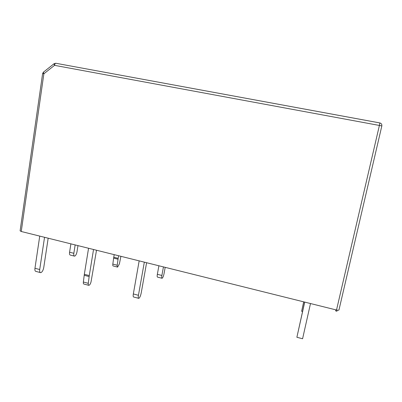 <?xml version="1.0" encoding="UTF-8"?>
<svg xmlns="http://www.w3.org/2000/svg" width="402" height="402" viewBox="0 0 402 402"><rect width="100%" height="100%" fill="white"/><g stroke="black" fill="none" stroke-linecap="round" stroke-linejoin="round"><path stroke-width="0.6" d="M338.966 309.952L381.835 125.947L338.966 309.952C338.76 310.319 337.941 310.339 336.519 310.022L379.398 125.449L54.536 65.34L43.868 73.797L21.241 231.492L336.519 310.022M21.241 231.492L20.11 230.838L42.622 73.561L43.868 73.797L43.406 72.169L42.622 73.561M54.049 63.727L54.536 65.34C54.772 64.079 55.19 63.39 55.798 63.26L54.049 63.727L43.406 72.169M303.736 301.857L301.641 311.274L303.681 301.847M301.641 311.274L302.55 311.505M144.328 262.154L138.439 295.289C138.117 297.339 138.243 298.364 138.821 298.369C139.77 297.751 140.569 295.942 141.218 292.942L146.604 262.722M138.544 298.294L133.75 297.038C133.152 297.028 133.017 296.003 133.333 293.952L138.439 295.289M139.162 260.868L133.333 293.952M161.921 278.234L157.599 277.144C157.132 277.114 157.046 276.169 157.348 274.315L161.885 275.46L163.448 266.918M161.885 275.46C161.579 277.315 161.654 278.259 162.106 278.284C162.84 277.787 163.483 276.234 164.041 273.631L165.197 267.35M157.348 274.315L158.901 265.782M74.264 256.079L70.335 255.084C69.601 254.984 69.35 254.029 69.581 252.215L70.893 243.863M77.973 245.627L76.993 251.788C76.46 254.31 75.651 255.767 74.571 256.154C73.852 256.059 73.606 255.104 73.837 253.29L75.164 244.924M40.27 272.546L35.989 271.42C35.074 271.325 34.728 270.28 34.959 268.28L39.713 269.526C39.481 271.526 39.813 272.571 40.713 272.662C42.115 272.194 43.125 270.506 43.738 267.606L48.175 238.205M39.738 236.1L34.959 268.28M44.542 237.301L39.713 269.526M117.429 267.049L113.243 265.988C112.826 265.963 112.686 265.34 112.821 264.119L113.761 257.235L118.168 258.335L118.61 255.747M118.168 258.335L117.213 265.23C117.072 266.451 117.208 267.069 117.615 267.094L119.399 263.863L120.907 256.32M113.761 257.235L114.203 254.647M88.586 285.274L83.963 284.058C83.44 284.038 83.244 283.365 83.37 282.028L84.335 274.29L89.274 275.566L88.289 283.315C88.154 284.651 88.345 285.33 88.862 285.345L89.375 285.083C90.118 284.485 90.691 283.309 91.093 281.561L96.515 250.245M93.535 249.501L89.274 275.566M88.556 248.26L84.335 274.29M304.726 302.103L296.882 337.268L304.656 302.088M296.882 337.268L302.585 338.76L310.5 303.545M335.946 309.882L335.705 310.927L336.921 311.228L337.167 310.158M335.705 310.927L335.7 309.821M381.835 125.947L379.398 125.449L379.805 122.922C381.347 123.364 382.026 124.374 381.83 125.942C382.036 124.389 381.362 123.389 379.82 122.937L55.798 63.26L379.805 122.922M55.617 63.245L55.933 63.275M69.581 252.215L73.837 253.29M112.821 264.119L117.213 265.23M118.027 259.23L113.63 258.124M89.128 276.571L84.194 275.29M83.37 282.028L88.289 283.315"/></g></svg>
